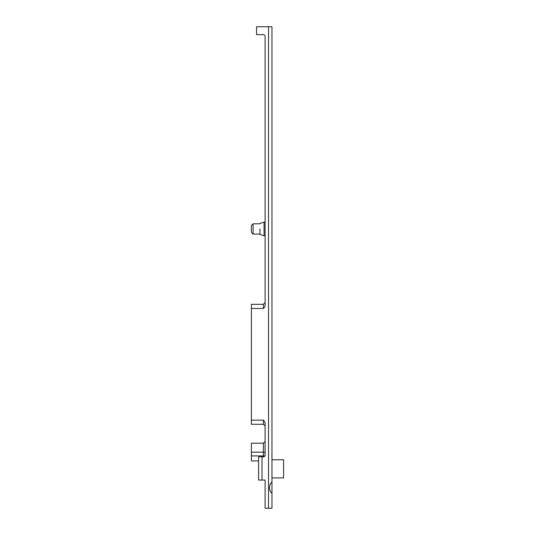 <?xml version="1.0" encoding="UTF-8"?>
<svg xmlns="http://www.w3.org/2000/svg" width="535" height="535" viewBox="0 0 535 535"><rect width="100%" height="100%" fill="white"/><g stroke="black" fill="none" stroke-linecap="round" stroke-linejoin="round"><path stroke-width="0.8" d="M271.954 493.317L271.954 482.055C270.442 483.359 269.613 485.238 269.473 487.686C269.613 490.14 270.442 492.019 271.954 493.317L271.954 508.25L265.099 508.25L265.099 480.062L258.592 480.062L258.592 456.843L263.996 456.729M271.954 459.759L283.61 459.759L283.61 477.922L271.954 477.922M271.954 482.055L271.954 26.75L256.532 26.75L256.532 34.635L263.387 34.635A1.712 1.712 0 0 1 265.099 36.347L265.099 304C265.3 305.913 264.725 307.398 263.387 308.454L251.39 308.454L251.39 304.341L263.387 304.341L263.387 308.454M263.387 420.176L251.39 420.176L251.39 424.288L263.387 424.288L265.099 426L263.387 424.288L263.387 420.176C264.725 421.232 265.3 422.717 265.099 424.63L265.099 455.131A1.712 1.712 0 0 1 263.387 456.843L263.387 455.9L251.39 455.9L251.39 443.187L263.387 443.187L263.387 452.189L251.39 452.189M259.963 223.463L264.076 222.092L264.076 235.801L265.099 235.801M259.963 228.947C259.963 221.871 259.963 221.871 259.963 228.947L259.963 234.43L264.076 235.801M253.108 234.089L253.108 223.804L251.39 225.516L251.39 232.371L253.108 234.089L259.963 234.089M265.099 452.724A1.712 0.535 180 0 0 263.387 452.189L263.387 455.9A1.712 0.535 180 0 1 264.785 456.128L264.424 456.495M251.39 420.176L251.39 308.454M265.099 302.629L263.387 304.341L265.099 302.629M268.53 26.75L268.53 508.25M251.39 455.9L251.39 460.956L258.592 460.956M262.016 480.062L262.016 456.843M253.108 223.804L259.963 223.804M264.076 222.092L265.099 222.092M263.387 443.187L265.099 441.469"/></g></svg>

